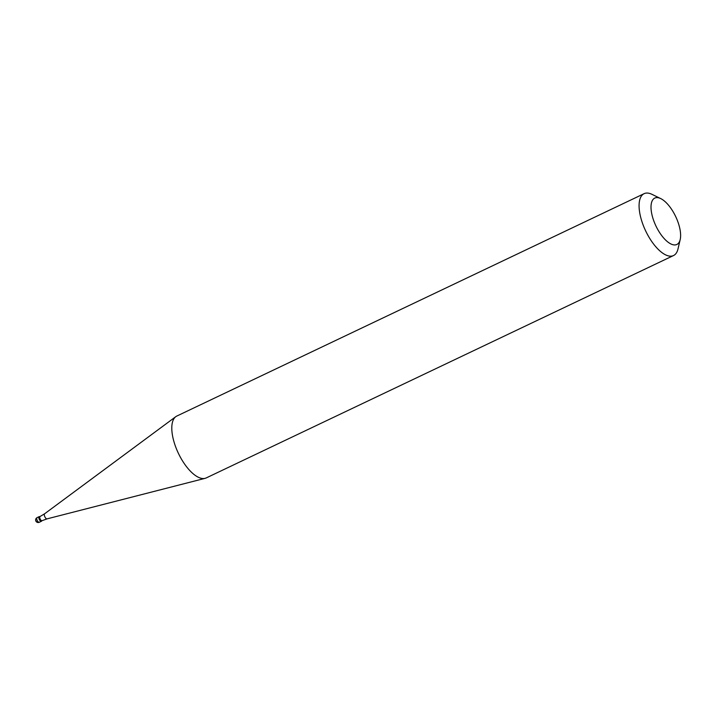 <?xml version="1.0" encoding="UTF-8"?>
<svg xmlns="http://www.w3.org/2000/svg" width="716" height="716" viewBox="0 0 716 716"><rect width="100%" height="100%" fill="white"/><g stroke="black" fill="none" stroke-linecap="round" stroke-linejoin="round"><path stroke-width="1.07" d="M39.129 519.028A2.569 1.092 -115.4 0 1 39.192 516.639A2.569 1.092 -115.4 0 1 39.729 516.666A2.569 1.092 64.6 0 0 39.129 519.028A2.569 1.092 64.6 0 0 40.579 521.096A2.569 1.092 64.6 0 0 41.716 520.845A2.569 1.092 -115.4 0 1 41.403 521.284A2.569 1.092 -115.4 0 1 39.129 519.028M39.514 516.773A2.309 0.985 64.6 0 0 39.461 518.921A2.309 0.985 64.6 0 0 41.501 520.953L42.065 520.675A2.309 0.985 -115.4 0 1 40.024 518.653A2.309 0.985 -115.4 0 1 40.078 516.505L39.514 516.773M644.096 193.678L176.807 416.059A34.252 14.589 64.6 0 0 175.769 416.685A34.252 14.589 64.6 0 0 176.029 447.84A34.252 14.589 64.6 0 0 205.107 478.333A34.252 14.589 64.6 0 0 206.253 477.921L673.532 255.54A34.252 14.589 -115.4 0 1 643.308 225.459A34.252 14.589 -115.4 0 1 644.096 193.678A34.252 14.589 -115.4 0 1 652.025 194.367L660.716 198.592A25.695 10.937 -115.4 0 1 677.443 220.635A25.695 10.937 -115.4 0 1 680.2 239.538A25.695 10.937 -115.4 0 1 668.959 242.822A25.695 10.937 -115.4 0 1 654.182 221.915A25.695 10.937 -115.4 0 1 660.716 198.592M680.2 239.538L677.998 248.953A34.252 14.589 -115.4 0 1 673.532 255.54M36.095 520.962A2.569 2.291 -93.2 0 0 39.112 522.322L41.215 521.329M39.192 516.639L37.089 517.641A2.569 1.092 64.6 0 0 37.035 520.022A2.569 1.092 64.6 0 0 39.299 522.277L41.403 521.284M40.078 516.505L44.625 513.775A2.828 1.208 64.6 0 0 44.652 516.352A2.828 1.208 64.6 0 0 47.05 518.867L42.065 520.675M37.089 517.641A2.569 2.569 0 0 0 35.8 520.89A2.569 2.569 0 0 0 39.299 522.277M44.625 513.775L175.769 416.685M47.05 518.867L205.107 478.333"/></g></svg>
